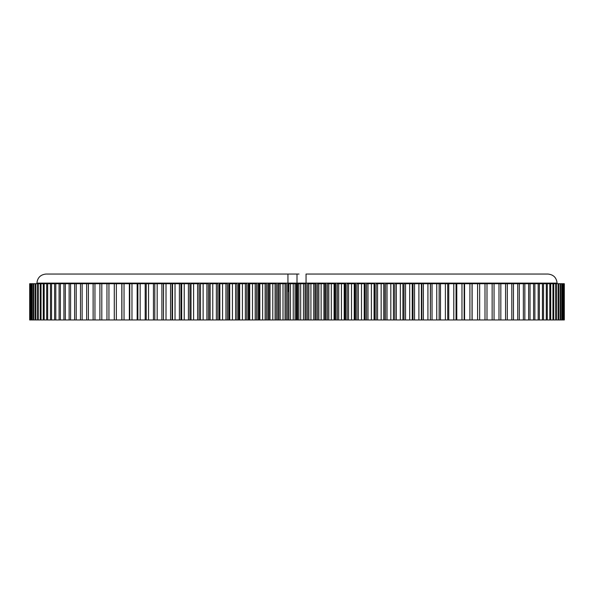 <?xml version="1.0" encoding="UTF-8"?>
<svg xmlns="http://www.w3.org/2000/svg" width="594" height="594" viewBox="0 0 594 594"><rect width="100%" height="100%" fill="white"/><g stroke="black" fill="none" stroke-linecap="round" stroke-linejoin="round"><path stroke-width="0.89" d="M303.489 319.951L303.489 283.717L306.214 283.717L306.214 319.951L297 319.951L297 274.049L295.003 274.049L298.997 274.049L297 274.049L297 283.108L557.075 283.108C556.504 277.65 553.482 274.628 548.017 274.049L306.059 274.049L306.059 283.717M414.931 319.951L423.648 319.951M306.214 319.951L307.633 319.951L307.633 283.717L315.05 283.717L315.05 319.951L307.633 319.951M315.05 283.717L316.164 283.717L316.164 319.951L317.575 319.951L317.575 283.717L325.015 283.717L325.015 319.951L317.575 319.951M325.015 283.717L326.084 283.717L326.084 319.951L327.494 319.951L327.494 283.717L334.942 283.717L334.942 319.951L327.494 319.951M335.966 319.951L334.942 319.951L334.942 283.717L335.966 283.717L335.966 319.951L337.362 319.951L337.362 283.717L345.782 283.717L345.782 319.951L347.171 319.951L347.171 283.717L355.531 283.717L355.531 319.951L356.912 319.951L356.912 283.717L365.199 283.717L365.199 319.951L366.565 319.951L366.565 283.717L374.762 283.717L374.762 319.951L376.113 319.951L376.113 283.717L384.207 283.717L384.207 319.951L385.543 319.951L385.543 283.717L393.532 283.717L393.532 319.951L394.847 319.951L394.847 283.717L402.918 283.717L402.918 319.951L404.002 319.951L404.002 283.717L412.243 283.717L412.243 319.951L413.001 319.951L413.001 283.717L421.398 283.717L421.398 319.951L421.837 319.951L421.837 283.717L430.368 283.717L430.368 319.951L430.479 283.717L564.3 283.717L564.3 319.951L430.479 319.951M430.368 319.951L421.837 319.951M421.398 319.951L413.001 319.951M412.243 319.951L404.002 319.951M402.918 283.717L402.918 319.951L394.847 319.951M393.532 319.951L385.543 319.951M384.207 319.951L376.113 319.951M374.762 319.951L366.565 319.951M365.199 319.951L356.912 319.951M355.531 319.951L347.171 319.951M345.782 319.951L337.362 319.951M326.084 319.951L325.015 319.951M316.164 319.951L315.05 319.951M300.675 319.951L300.675 283.717L297.668 283.717L297.668 319.951M303.489 283.717L300.675 283.717M310.914 319.951L310.914 283.717M313.721 319.951L313.721 283.717M321.131 319.951L321.131 283.717M323.923 319.951L323.923 283.717M331.311 319.951L331.311 283.717M334.095 319.951L334.095 283.717M341.439 319.951L341.439 283.717M344.208 319.951L344.208 283.717M351.5 319.951L351.5 283.717M354.247 319.951L354.247 283.717M361.486 319.951L361.486 283.717M364.211 319.951L364.211 283.717M371.376 319.951L371.376 283.717M374.072 319.951L374.072 283.717M381.155 319.951L381.155 283.717M383.821 319.951L383.821 283.717M390.815 319.951L390.815 283.717M393.436 319.951L393.436 283.717L393.466 319.951M400.334 319.951L400.334 283.717M409.697 319.951L409.697 283.717M418.904 319.951L418.904 283.717M427.925 319.951L427.925 283.717M436.753 319.951L436.753 283.717M439.144 319.951L439.144 283.717M445.381 319.951L445.381 283.717M447.713 319.951L447.713 283.717M453.786 319.951L453.786 283.717M456.058 319.951L456.058 283.717M461.969 319.951L461.969 283.717M464.174 319.951L464.174 283.717M469.906 319.951L469.906 283.717M472.037 319.951L472.037 283.717M477.583 319.951L477.583 283.717M479.648 319.951L479.648 283.717M485.001 319.951L485.001 283.717M486.991 319.951L486.991 283.717M492.144 319.951L492.144 283.717M494.052 319.951L494.052 283.717M498.997 319.951L498.997 283.717M500.831 319.951L500.831 283.717M505.561 319.951L505.561 283.717M507.306 319.951L507.306 283.717M511.813 319.951L511.813 283.717M513.468 319.951L513.468 283.717M517.745 319.951L517.745 283.717M519.319 319.951L519.319 283.717M523.359 319.951L523.359 283.717M524.844 319.951L524.844 283.717M528.645 319.951L528.645 283.717M530.034 319.951L530.034 283.717M533.583 319.951L533.583 283.717M534.882 319.951L534.882 283.717M538.179 319.951L538.179 283.717M539.374 319.951L539.374 283.717M542.419 319.951L542.419 283.717M543.517 319.951L543.517 283.717M546.294 319.951L546.294 283.717M547.297 319.951L547.297 283.717M549.806 319.951L549.806 283.717M550.712 319.951L550.712 283.717M552.955 319.951L552.955 283.717M553.749 319.951L553.749 283.717M555.717 319.951L555.717 283.717M556.415 319.951L556.415 283.717M558.108 319.951L558.108 283.717M558.694 319.951L558.694 283.717M560.112 319.951L560.112 283.717M560.595 319.951L560.595 283.717M561.731 319.951L561.731 283.717M562.102 319.951L562.102 283.717M562.956 319.951L562.956 283.717M563.231 319.951L563.231 283.717M563.795 319.951L563.795 283.717M563.958 319.951L563.958 283.717M564.248 319.951L564.248 283.717M564.3 319.951L564.3 283.717M306.059 283.108L306.059 274.049M36.925 283.717L36.925 283.108C37.496 277.65 40.518 274.628 45.983 274.049L295.003 274.049L287.942 274.049L287.942 291.765M163.454 319.951L154.789 319.951L154.789 283.717L163.454 283.717L163.454 319.951L163.565 283.717L170.552 283.717L170.552 319.951L163.565 319.951M170.552 283.717L172.104 283.717L172.104 319.951L172.535 319.951L172.535 283.717L179.395 283.717L179.395 319.951L172.535 319.951M179.395 283.717L180.932 283.717L180.932 319.951L181.69 319.951L181.69 283.717L188.409 283.717L188.409 319.951L181.69 319.951M188.409 283.717L189.932 283.717L189.932 319.951L191.008 319.951L191.008 283.717L197.587 283.717L197.587 319.951L191.008 319.951L191.008 283.717M197.587 283.717L199.087 283.717L199.087 319.951L200.401 319.951L200.401 283.717L206.905 283.717L206.905 319.951L200.401 319.951M206.905 283.717L208.39 283.717L208.39 319.951L209.719 319.951L209.719 283.717L216.364 283.717L216.364 319.951L209.719 319.951M216.364 283.717L217.82 283.717L217.82 319.951L219.171 319.951L219.171 283.717L225.935 283.717L225.935 319.951L219.171 319.951M225.935 283.717L227.368 283.717L227.368 319.951L228.727 319.951L228.727 283.717L235.61 283.717L235.61 319.951L228.727 319.951M235.61 283.717L237.013 283.717L237.013 319.951L238.394 319.951L238.394 283.717L245.374 283.717L245.374 319.951L238.394 319.951M245.374 283.717L246.755 283.717L246.755 319.951L248.144 319.951L248.144 283.717L255.22 283.717L255.22 319.951L248.144 319.951M255.22 283.717L256.563 283.717L256.563 319.951L257.959 319.951L257.959 283.717L265.124 283.717L265.124 319.951L257.959 319.951M265.124 283.717L266.431 283.717L266.431 319.951L267.842 319.951L267.842 283.717L275.074 283.717L275.074 319.951L267.842 319.951M275.074 283.717L276.351 283.717L276.351 319.951L277.762 319.951L277.762 283.717L285.053 283.717L285.053 319.951L277.762 319.951M285.053 283.717L286.293 283.717L286.293 319.951L287.711 319.951L287.711 283.717L290.436 283.717L290.436 319.951L287.711 319.951M36.925 283.108L297 283.108L297 319.951L290.436 319.951M286.293 319.951L285.053 319.951M276.351 319.951L275.074 319.951M266.431 319.951L265.124 319.951M256.563 319.951L255.22 319.951M246.755 319.951L245.374 319.951M237.013 319.951L235.61 319.951M227.368 319.951L225.935 319.951M217.82 319.951L216.364 319.951M208.39 319.951L206.905 319.951M199.087 319.951L197.587 319.951M189.932 319.951L188.409 319.951M180.932 319.951L179.395 319.951M172.104 319.951L170.552 319.951M154.789 319.951L29.7 319.951L29.7 283.717L121.822 283.717L121.822 319.951M295.055 319.951L295.055 283.717L296.257 283.717L296.257 319.951M200.468 283.717L200.49 319.951L200.468 283.717M154.789 283.717L153.438 283.717L153.438 319.951M146.228 319.951L146.228 283.717L153.438 283.717M146.228 283.717L145.188 283.717L145.188 319.951M137.882 319.951L137.882 283.717L145.188 283.717M137.882 283.717L137.162 283.717L137.162 319.951M129.767 319.951L129.767 283.717L137.162 283.717M129.767 283.717L129.366 283.717L129.366 319.951M121.904 319.951L121.904 283.717L129.366 283.717M29.752 319.951L29.752 283.717M30.034 319.951L30.034 283.717M30.197 319.951L30.197 283.717M30.769 319.951L30.769 283.717M31.037 319.951L31.037 283.717M31.883 319.951L31.883 283.717M32.262 319.951L32.262 283.717M33.39 319.951L33.39 283.717M33.873 319.951L33.873 283.717M35.291 319.951L35.291 283.717M35.878 319.951L35.878 283.717M37.571 319.951L37.571 283.717M38.261 319.951L38.261 283.717M40.229 319.951L40.229 283.717M41.023 319.951L41.023 283.717M43.265 319.951L43.265 283.717M44.164 319.951L44.164 283.717M46.674 319.951L46.674 283.717M47.676 319.951L47.676 283.717M50.453 319.951L50.453 283.717M51.552 319.951L51.552 283.717M54.589 319.951L54.589 283.717M55.791 319.951L55.791 283.717M59.088 319.951L59.088 283.717M60.38 319.951L60.38 283.717M63.929 319.951L63.929 283.717M65.318 319.951L65.318 283.717M69.119 319.951L69.119 283.717M70.597 319.951L70.597 283.717M74.636 319.951L74.636 283.717M76.21 319.951L76.21 283.717M80.48 319.951L80.48 283.717M82.143 319.951L82.143 283.717M86.65 319.951L86.65 283.717M88.395 319.951L88.395 283.717M93.117 319.951L93.117 283.717M94.951 319.951L94.951 283.717M99.896 319.951L99.896 283.717M101.804 319.951L101.804 283.717M106.957 319.951L106.957 283.717M108.94 319.951L108.94 283.717M114.293 319.951L114.293 283.717M116.357 319.951L116.357 283.717M124.035 319.951L124.035 283.717M131.972 319.951L131.972 283.717M140.147 319.951L140.147 283.717M148.552 319.951L148.552 283.717M157.18 319.951L157.18 283.717M166.008 319.951L166.008 283.717M175.03 319.951L175.03 283.717M184.229 319.951L184.229 283.717M193.599 319.951L193.599 283.717M203.118 319.951L203.118 283.717M210.105 319.951L210.105 283.717M212.771 319.951L212.771 283.717M219.854 319.951L219.854 283.717M222.55 319.951L222.55 283.717M229.715 319.951L229.715 283.717M232.44 319.951L232.44 283.717M239.672 319.951L239.672 283.717M242.426 319.951L242.426 283.717M249.718 319.951L249.718 283.717M252.487 319.951L252.487 283.717M259.83 319.951L259.83 283.717M262.615 319.951L262.615 283.717M269.995 319.951L269.995 283.717M272.795 319.951L272.795 283.717M280.205 319.951L280.205 283.717M283.011 319.951L283.011 283.717M293.243 319.951L293.243 283.717L290.436 283.717M295.055 283.717L293.243 283.717M82.67 319.951L87.704 319.951M472.126 319.951L472.126 283.717M464.575 319.951L464.575 283.717M456.779 319.951L456.779 283.717M448.752 319.951L448.752 283.717M440.503 319.951L440.503 283.717M432.038 319.951L432.038 283.717M423.381 319.951L423.381 283.717M414.538 319.951L414.538 283.717M405.516 319.951L405.516 283.717M396.346 319.951L396.346 283.717M387.021 319.951L387.021 283.717M377.569 319.951L377.569 283.717M367.99 319.951L367.99 283.717M358.316 319.951L358.316 283.717M348.552 319.951L348.552 283.717M338.706 319.951L338.706 283.717M328.801 319.951L328.801 283.717M318.852 319.951L318.852 283.717M308.873 319.951L308.873 283.717M305.056 283.717L305.056 319.951M298.871 319.951L298.871 283.717M288.87 319.951L288.87 283.717M278.876 319.951L278.876 283.717M268.911 319.951L268.911 283.717M161.895 283.717L161.895 319.951M557.075 283.717L557.075 283.108M344.832 319.951L344.832 283.717M354.692 319.951L354.692 283.717M364.501 319.951L364.501 283.717M374.235 319.951L374.235 283.717M383.895 319.951L383.895 283.717M210.031 319.951L210.031 283.717M219.691 319.951L219.691 283.717M229.425 319.951L229.425 283.717M239.234 319.951L239.234 283.717M249.094 319.951L249.094 283.717M258.984 319.951L258.984 283.717"/></g></svg>
